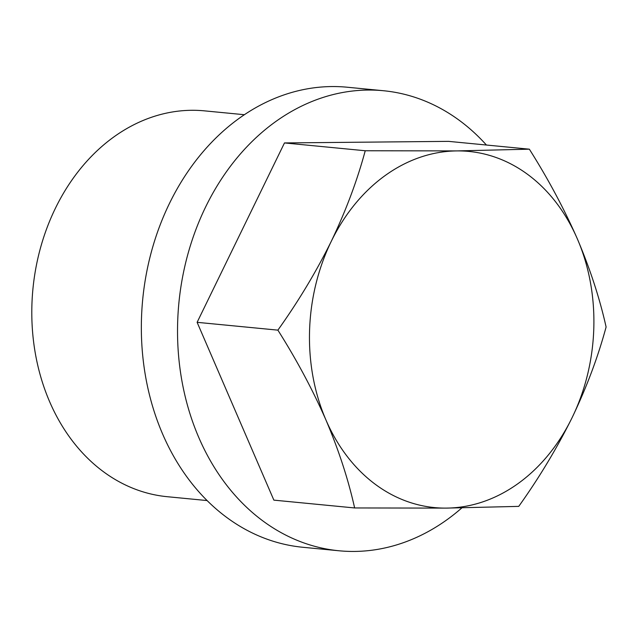 <?xml version="1.0" encoding="UTF-8"?>
<svg xmlns="http://www.w3.org/2000/svg" width="638" height="638" viewBox="0 0 638 638"><rect width="100%" height="100%" fill="white"/><g stroke="black" fill="none" stroke-linecap="round" stroke-linejoin="round"><path stroke-width="0.96" d="M606.1 326.991C598.045 356.881 586.721 387.091 572.119 417.627C556.966 448.179 539.174 477.766 518.742 506.381L446.385 508.103A178.911 141.835 -84.5 0 1 325.954 419.987C312.604 389.651 296.582 359.696 277.881 330.141C298.345 301.455 316.137 271.876 331.25 241.387C345.884 210.779 357.208 180.57 365.231 150.751L456.983 150.911L529.349 149.18C548.082 178.807 564.112 208.762 577.414 239.027C590.246 269.316 599.8 298.64 606.1 326.991M207.071 500.559L167.196 496.699A193.824 153.654 -84.5 0 1 31.9 305.251A193.824 153.654 -84.5 0 1 204.543 110.86L244.418 114.72M338.969 550.769L302.787 547.268A231.092 183.202 -84.5 0 1 141.469 319.008A231.092 183.202 -84.5 0 1 347.311 87.231L383.494 90.732A231.092 183.202 95.5 0 0 177.651 322.509A231.092 183.202 95.5 0 0 338.969 550.769A231.092 183.202 95.5 0 0 461.832 507.912M486.419 145.025A231.092 183.202 95.5 0 0 383.494 90.732M529.349 149.18L448.586 141.365L284.476 142.936L197.118 322.326L273.869 500.136L354.632 507.952L446.385 508.103A178.911 141.835 -84.5 0 0 572.119 417.627A178.911 141.835 -84.5 0 0 577.414 239.027A178.911 141.835 -84.5 0 0 456.983 150.911A178.911 141.835 -84.5 0 0 331.25 241.387A178.911 141.835 -84.5 0 0 325.954 419.987C338.754 450.205 348.316 479.529 354.632 507.952M197.118 322.326L277.881 330.141M284.476 142.936L365.231 150.751"/></g></svg>
